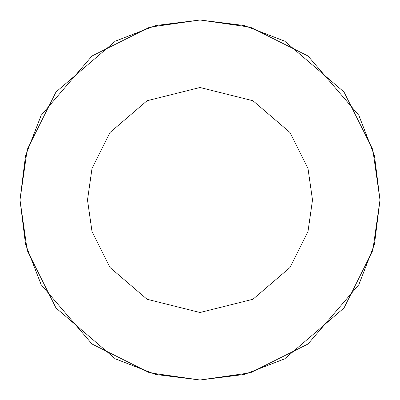 <?xml version="1.0" encoding="UTF-8"?>
<svg xmlns="http://www.w3.org/2000/svg" width="400" height="400" viewBox="0 0 400 400"><rect width="100%" height="100%" fill="white"/><g stroke="black" fill="none" stroke-linecap="round" stroke-linejoin="round"><path stroke-width="0.6" d="M200 380L149.6 372.8L92 344L41.175 284.705L25.54 244.31L20 200L25.54 155.69L41.175 115.295L92 56L149.6 27.2L200 20L250.4 27.2L308 56L358.825 115.295L374.46 155.69L380 200L374.46 244.31L358.825 284.705L308 344L250.4 372.8L200 380L155.69 374.46L115.295 358.825L56 308L27.2 250.4L20 200L27.2 149.6L56 92L115.295 41.175L155.69 25.54L200 20L244.31 25.54L284.705 41.175L344 92L372.8 149.6L380 200L372.8 250.4L344 308L284.705 358.825L244.31 374.46L200 380L155.69 374.46L115.295 358.825L56 308L27.2 250.4L20 200L27.2 149.6L56 92L115.295 41.175L155.69 25.54L200 20M200 87.5L147.06 100.735L110 132.5L92 168.5L87.5 200L92 231.5L110 267.5L147.06 299.265L200 312.5L252.94 299.265L290 267.5L308 231.5L312.5 200L308 168.5L290 132.5L252.94 100.735L200 87.5"/></g></svg>
